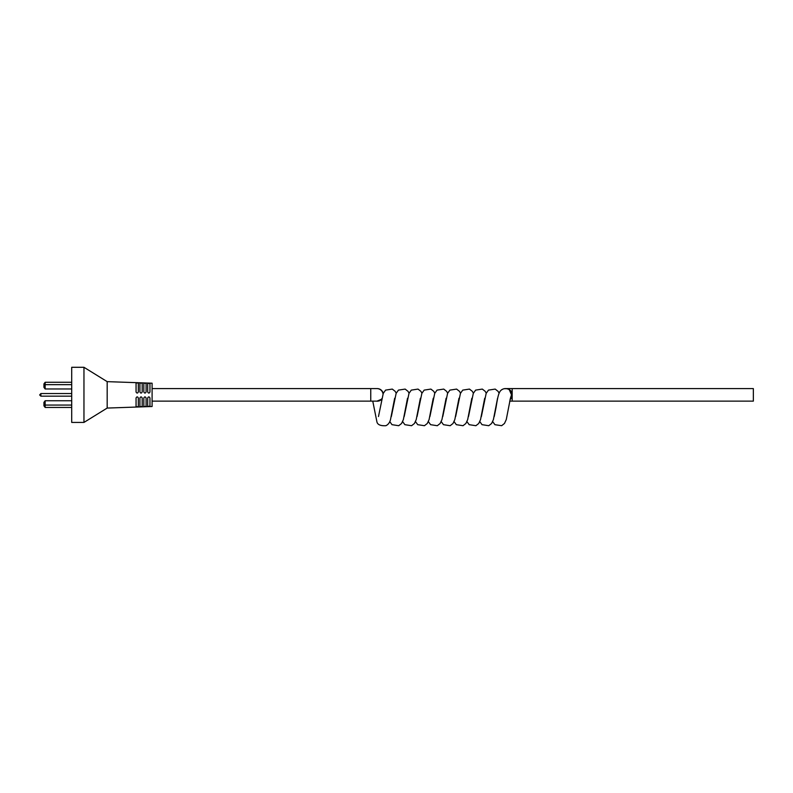 <?xml version="1.0" encoding="UTF-8"?>
<svg xmlns="http://www.w3.org/2000/svg" width="793" height="793" viewBox="0 0 793 793"><rect width="100%" height="100%" fill="white"/><g stroke="black" fill="none" stroke-linecap="round" stroke-linejoin="round"><path stroke-width="1.19" d="M83.959 367.288L83.959 422.421L71.707 422.421L71.707 367.288L83.959 367.288L107.174 381.641L107.174 408.068L83.959 422.421M107.174 381.641L152.097 383.207L152.097 406.502L107.174 408.068M136.059 397.987C136.822 396.53 137.576 396.53 138.329 397.987L138.329 406.69L136.059 406.769L136.059 397.987M149.956 383.445L149.956 391.97C149.213 393.427 148.45 393.427 147.696 391.97L147.696 383.356L149.956 383.445M146.1 383.306L146.1 391.97C145.347 393.427 144.594 393.427 143.83 391.97L143.83 383.217L146.1 383.306M142.185 383.168L142.185 391.97C141.441 393.427 140.678 393.427 139.925 391.97L139.925 383.078L142.185 383.168M139.925 397.987C140.678 396.54 141.432 396.54 142.185 397.987L142.185 406.551L139.925 406.631L139.925 397.987M143.83 397.987C144.594 396.54 145.347 396.54 146.1 397.987L146.1 406.412L143.83 406.492L143.83 397.987M147.696 397.987C148.45 396.54 149.203 396.54 149.956 397.987L149.956 406.274L147.696 406.353L147.696 397.987M138.329 383.029L138.329 391.97C137.576 393.427 136.822 393.427 136.059 391.97L136.059 382.94L138.329 383.029M39.65 394.944L40.879 393.546L40.879 396.163L39.65 394.944M40.879 393.546L71.707 393.546M40.879 396.163L71.707 396.163M45.151 388.966L43.932 387.331L43.932 383.901L45.151 382.276L45.151 388.966L71.707 388.966M43.932 384.05L45.151 384.645L71.707 384.645M45.151 382.276L71.707 382.276M71.707 405.064L45.151 405.064L45.151 407.443L43.932 405.818L43.932 402.378L45.151 400.752L45.151 405.064L43.932 405.659M45.151 407.443L71.707 407.443M45.151 400.752L71.707 400.752M383.227 393.467A6.275 6.175 -90 0 0 377.21 388.59L152.097 388.59M501.592 389.908A6.275 6.136 90 0 1 505.369 388.59L753.35 388.59L753.35 401.129L509.701 401.129M505.369 388.59A6.275 6.136 90 0 1 506.499 388.689L505.528 388.59M494.237 416.543L496.061 407.394C498.232 394.081 498.995 389.799 504.338 388.699L506.499 388.689C504.031 388.352 508.789 388.758 509.393 389.958L511.505 394.825L510.295 398.631M376.992 401.129L381.701 399.186M381.681 399.335A6.275 6.205 180 0 1 376.328 401.129M506.043 388.59A6.275 6.136 90 0 1 512.179 394.855L512.179 401.129M512.179 388.59L512.179 394.855A6.275 6.136 90 0 1 510.038 399.622M152.097 401.129L370.747 401.129L370.747 388.59M377.052 401.129L376.923 401.129A6.275 6.175 -90 0 0 381.8 398.71M383.039 393.962A6.275 6.175 -90 0 0 376.923 388.59M372.76 401.129L376.834 421.43C377.27 424.562 380.273 425.99 385.854 425.712C388.193 424.622 389.74 422.59 390.503 419.596L394.656 398.264M396.213 393.179L395.132 391.306L392.287 389.085L385.576 390.116L383.267 393.368L378.479 416.533M383.346 393.179L382.504 391.633M409.079 393.179L407.989 391.306L405.144 389.085L398.443 390.116L396.133 393.368L391.346 416.533M407.513 398.264L403.369 419.596L401.565 423.492L398.71 425.712L392.01 424.681L389.779 421.618M421.935 393.179L420.855 391.306L418.01 389.085L411.299 390.116L408.99 393.368L404.202 416.533M420.379 398.264L416.226 419.596L414.422 423.492L411.577 425.712L404.876 424.681L402.646 421.618M434.802 393.179L433.721 391.306L430.867 389.085L424.166 390.116L421.856 393.368L417.068 416.533M433.246 398.264L429.092 419.596L427.288 423.492L424.443 425.712L417.733 424.681L415.502 421.618M447.658 393.179L446.578 391.306L443.733 389.085L437.032 390.116L434.723 393.368L429.925 416.533M446.102 398.264L441.949 419.596L440.145 423.492L437.3 425.712L430.599 424.681L428.369 421.618M460.525 393.179L459.444 391.306L456.599 389.085L449.889 390.116L447.579 393.368L442.791 416.533M458.969 398.264L454.815 419.596L453.011 423.492L450.166 425.712L443.465 424.681L441.235 421.618M473.391 393.179L472.301 391.306L469.456 389.085L462.755 390.116L460.446 393.368L455.658 416.533M471.825 398.264L467.682 419.596L465.878 423.492L463.023 425.712L456.322 424.681L454.092 421.618M486.248 393.179L485.167 391.306L482.322 389.085L475.622 390.116L473.302 393.368L468.514 416.533M484.692 398.264L480.538 419.596L478.734 423.492L475.889 425.712L469.188 424.681L466.958 421.618M499.114 393.179L498.034 391.306L495.179 389.085L488.478 390.116L486.168 393.368L481.381 416.533M497.558 398.264L493.405 419.596L491.601 423.492L488.756 425.712L482.045 424.681L479.815 421.618M510.414 398.274L506.281 419.527L504.477 423.462L501.652 425.692L494.941 424.701L492.681 421.618M370.747 401.129L376.923 401.129"/></g></svg>
